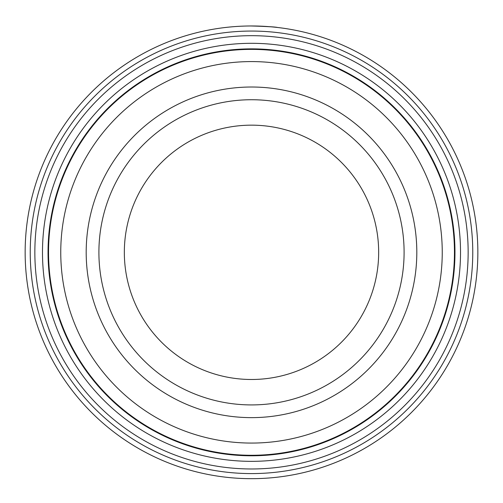 <?xml version="1.0" encoding="UTF-8"?>
<svg xmlns="http://www.w3.org/2000/svg" width="503" height="503" viewBox="0 0 503 503"><rect width="100%" height="100%" fill="white"/><g stroke="black" fill="none" stroke-linecap="round" stroke-linejoin="round"><path stroke-width="0.75" d="M454.454 252.324A202.954 202.954 0 0 0 251.5 49.376A202.954 202.954 0 0 0 48.546 252.324A202.954 202.954 0 0 0 251.5 455.278A202.954 202.954 0 0 0 454.454 252.324M229.783 27.017L231.946 26.822M276.807 27.395L277.329 27.451M253.556 25.986C268.778 26.596 276.694 27.087 277.298 27.451C275.154 26.892 266.357 26.401 250.915 25.974M468.148 252.324A216.648 216.648 0 0 1 251.5 468.972A216.648 216.648 0 0 1 34.852 252.324A216.648 216.648 0 0 1 251.5 35.675A216.648 216.648 0 0 1 468.148 252.324M460.515 252.324A209.015 209.015 0 0 1 251.5 461.345A209.015 209.015 0 0 1 42.485 252.324A209.015 209.015 0 0 1 251.5 43.308A209.015 209.015 0 0 1 460.515 252.324M472.763 252.324A221.263 221.263 0 0 0 251.5 31.06A221.263 221.263 0 0 0 30.237 252.324A221.263 221.263 0 0 0 251.5 473.587A221.263 221.263 0 0 0 472.763 252.324M25.15 252.324A226.35 226.35 0 0 1 251.5 25.974A226.35 226.35 0 0 1 477.85 252.324A226.35 226.35 0 0 1 251.5 478.674A226.35 226.35 0 0 1 25.15 252.324M227.054 27.3L224.501 27.59M242.1 26.169L242.993 26.137M86.189 252.324A165.311 165.311 0 0 0 251.5 417.635A165.311 165.311 0 0 0 416.811 252.324A165.311 165.311 0 0 0 251.5 87.013A165.311 165.311 0 0 0 86.189 252.324A165.311 165.311 0 0 0 251.5 417.635A165.311 165.311 0 0 0 416.811 252.324A165.311 165.311 0 0 0 251.5 87.013A165.311 165.311 0 0 0 86.189 252.324M442.244 252.324A190.744 190.744 0 0 0 251.5 61.58A190.744 190.744 0 0 0 60.756 252.324A190.744 190.744 0 0 0 251.5 443.068A190.744 190.744 0 0 0 442.244 252.324M454.964 252.324A203.464 203.464 0 0 0 251.5 48.866A203.464 203.464 0 0 0 48.037 252.324A203.464 203.464 0 0 0 251.5 455.787A203.464 203.464 0 0 0 454.964 252.324M378.665 252.324A127.165 127.165 0 0 0 251.5 125.159A127.165 127.165 0 0 0 124.335 252.324A127.165 127.165 0 0 0 251.5 379.488A127.165 127.165 0 0 0 378.665 252.324A127.165 127.165 0 0 1 251.5 379.488A127.165 127.165 0 0 1 124.335 252.324M98.902 252.324A152.598 152.598 0 0 1 251.5 99.732A152.598 152.598 0 0 1 404.098 252.324A152.598 152.598 0 0 1 251.5 404.921A152.598 152.598 0 0 1 98.902 252.324"/></g></svg>
